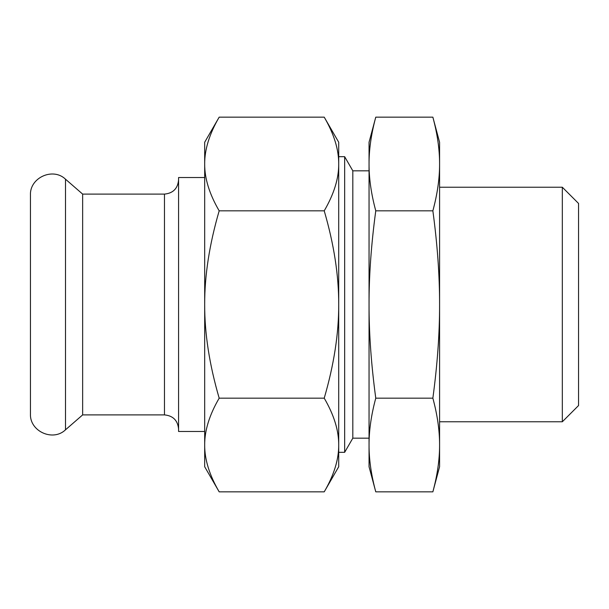 <?xml version="1.0" encoding="UTF-8"?>
<svg xmlns="http://www.w3.org/2000/svg" width="609" height="609" viewBox="0 0 609 609"><rect width="100%" height="100%" fill="white"/><g stroke="black" fill="none" stroke-linecap="round" stroke-linejoin="round"><path stroke-width="0.91" d="M30.45 413.838L30.45 195.162C29.544 177.721 52.93 167.064 65.498 179.191L65.498 429.809C52.93 441.936 29.536 431.279 30.45 413.838M178.582 179.998C177.752 188.569 173.047 193.266 164.476 194.104L164.476 414.896C173.047 415.734 177.752 420.438 178.582 429.002M204.685 431.476L178.582 431.476L178.582 177.523L204.685 177.523M164.476 414.896L82.649 414.896L82.649 194.104L65.498 179.191M82.649 414.896L65.498 429.809M219.179 398.172C209.412 364.662 204.578 333.435 204.685 304.5C204.578 275.565 209.412 244.338 219.179 210.828C209.412 194.073 204.578 178.46 204.685 163.996C204.578 149.525 209.412 133.911 219.179 117.156L204.685 142.255L204.685 466.745L219.179 491.844C209.412 475.089 204.578 459.475 204.685 445.004C204.578 430.54 209.412 414.927 219.179 398.172L324.224 398.172C333.983 414.927 338.817 430.54 338.711 445.004C338.817 459.475 333.983 475.089 324.224 491.844L219.179 491.844M219.179 117.156L324.224 117.156C333.983 133.911 338.817 149.525 338.711 163.996L338.711 156.68L344.656 156.68L352.817 170.825L369.046 170.825M369.046 438.175L352.817 438.175L344.656 452.32L338.711 452.32L338.711 445.004L338.711 466.745L324.224 491.844M219.179 210.828L324.224 210.828C333.983 244.338 338.817 275.565 338.711 304.5C338.817 333.435 333.983 364.662 324.224 398.172M324.224 117.156L338.711 142.255L338.711 163.996C338.817 178.46 333.983 194.073 324.224 210.828M338.711 163.996L338.711 445.004M432.862 210.828C437.391 244.338 439.629 275.565 439.584 304.5C439.629 333.435 437.391 364.662 432.862 398.172C437.391 414.927 439.629 430.54 439.584 445.004C439.629 459.475 437.391 475.089 432.862 491.844L375.768 491.844C371.239 475.089 368.993 459.475 369.046 445.004C368.993 430.54 371.239 414.927 375.768 398.172C371.239 364.662 368.993 333.435 369.046 304.5C368.993 275.565 371.239 244.338 375.768 210.828C371.239 194.073 368.993 178.46 369.046 163.996C368.993 149.525 371.239 133.911 375.768 117.156L432.862 117.156C437.391 133.911 439.629 149.525 439.584 163.996C439.629 178.46 437.391 194.073 432.862 210.828L375.768 210.828M432.862 398.172L375.768 398.172M375.768 491.844L369.046 466.745L369.046 142.255L375.768 117.156M432.862 491.844L439.584 466.745L439.584 142.255L432.862 117.156M562.328 187.229L562.328 421.771L578.55 405.548L578.55 203.452L562.328 187.229L439.584 187.229M352.817 438.175L352.817 170.825M344.656 452.32L344.656 156.68M164.476 194.104L82.649 194.104M562.328 421.771L439.584 421.771"/></g></svg>
